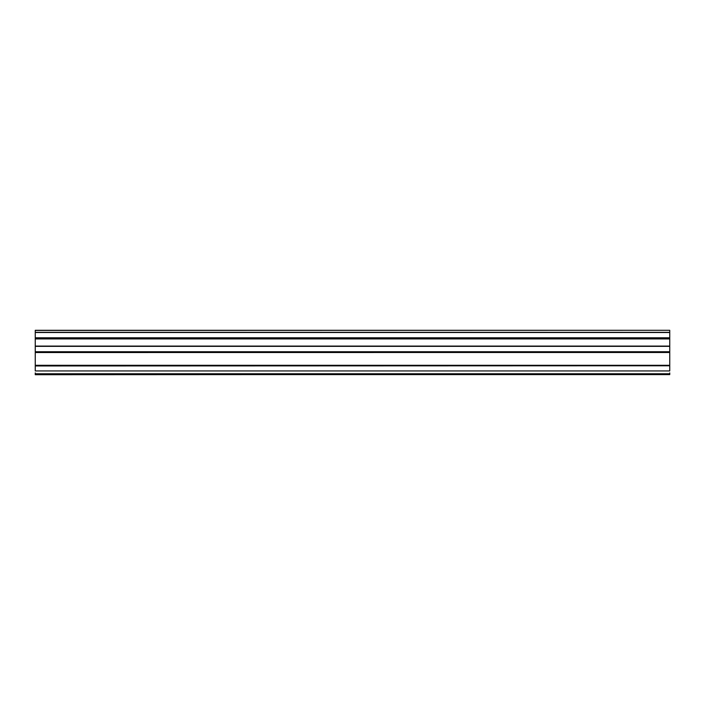 <?xml version="1.0" encoding="UTF-8"?>
<svg xmlns="http://www.w3.org/2000/svg" width="705" height="705" viewBox="0 0 705 705"><rect width="100%" height="100%" fill="white"/><g stroke="black" fill="none" stroke-linecap="round" stroke-linejoin="round"><path stroke-width="1.06" d="M669.75 366.054L669.75 352.491L35.25 352.491L669.75 352.482L35.25 352.535L35.25 366.054M669.75 370.936L669.75 365.78L35.25 365.78L669.75 365.772L35.25 365.957L35.25 370.936L669.75 370.936M669.75 352.897L669.75 338.92L35.25 338.92L35.25 337.81L669.75 337.81L35.25 337.968M669.75 338.92L669.75 337.968M669.75 338.444L669.75 332.037M35.25 338.444L35.25 332.037M669.75 330.451L669.75 332.513L35.25 332.513L35.25 330.293L669.75 330.293L35.25 330.451M35.25 374.425L669.75 374.425L35.25 374.707L35.25 372.901M669.75 374.425L669.75 373.756L35.25 373.756M669.75 373.756L669.75 372.901M35.25 352.897L35.25 338.92M669.75 365.428L35.25 365.428M669.75 365.305L35.25 365.305M669.75 338.761L35.25 338.761M669.75 332.355L35.25 332.355M669.75 374.611L35.25 374.611M669.75 352.13L35.25 352.13M669.75 351.733L35.25 351.733M669.75 346.358L35.25 346.358M669.75 346.084L35.25 346.084"/></g></svg>
